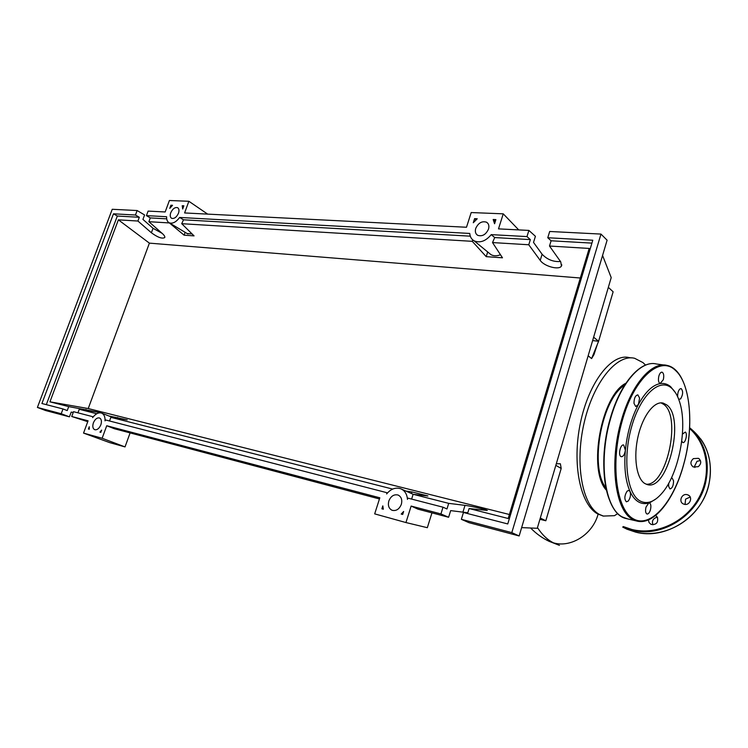 <?xml version="1.0" encoding="UTF-8"?>
<svg xmlns="http://www.w3.org/2000/svg" width="748" height="748" viewBox="0 0 748 748"><rect width="100%" height="100%" fill="white"/><g stroke="black" fill="none" stroke-linecap="round" stroke-linejoin="round"><path stroke-width="1.12" d="M645.552 365.099L643.009 362.621L634.65 358.301C616.791 353.692 593.229 382.406 584.01 423.396C574.604 464.312 582.412 505.742 599.559 514.493L603.402 516.064L614.482 515.681L617.801 513.549M606.366 490.155C587.535 470.342 601.28 395.084 625.908 383.219M603.645 516.139L598.11 514.147C580.233 505.19 571.753 463.629 580.457 422.732C588.975 381.723 611.892 353.075 629.152 357.591L631.387 357.881M624.552 385.295C601.71 398.656 589.19 467.145 605.843 487.733M597.259 344.641L593.996 354.543L591.603 358.591L588.152 355.777M592.64 340.564L598.587 341.284L591.603 358.591M537.466 527.62C542.15 534.801 547.499 539.878 553.501 542.87L545.638 539.542M556.316 463.732L560.392 463.788L561.187 468.472L545.816 520.767L539.925 519.299M593.631 337.208L598.587 341.284L613.136 291.785L608.339 287.354M598.11 514.147C592.771 534.334 571.033 548.032 553.501 542.87M540.29 518.046L545.816 520.767M555.839 465.34L561.187 468.472M666.73 404.902C685.561 418.001 667.637 491.707 647.123 484.536L644.692 483.442C636.436 478.365 633.266 456.916 638.109 436.252C642.85 415.542 654.369 400.722 663.186 403.097L666.73 404.902M661.026 402.863L663.813 404.444C681.774 416.823 666.505 486.368 646.16 484.208M656.155 498.776L649.442 502.955C650.928 503.843 651.265 506.125 650.442 509.818C649.516 512.726 648.366 514.128 646.992 514.007C645.505 513.128 645.178 510.837 646.001 507.135L648.768 502.974C645.057 504.115 641.569 503.713 638.306 501.786C635.061 499.814 632.303 496.382 630.05 491.501C625.478 481.086 623.916 467.332 625.375 450.231C627.161 433.017 631.499 417.786 638.39 404.528C645.421 391.774 652.808 384.781 660.54 383.537C664.243 383.079 667.609 384.126 670.629 386.669L675.519 392.784M639.811 500.823C626.852 493.512 622.56 458.028 631.686 426.482C640.625 394.813 659.708 377.506 671.461 388.025C674.911 390.998 677.623 395.617 679.586 401.872C688.038 427.183 678.679 474.896 661.513 493.727C653.93 502.207 646.702 504.573 639.811 500.823M658.885 375.973C659.727 373.327 660.783 372.065 662.064 372.177C663.756 373.168 664.168 375.683 663.308 379.722L660.119 383.518C658.427 382.527 658.016 380.012 658.885 375.973M677.707 396.879C677.473 393.626 678.155 391.026 679.726 389.091L681.11 388.549C683.289 391.092 683.111 394.551 680.587 398.946L678.679 399.226M682.447 434.102L685.336 432.054C687.749 433.625 685.439 443.489 682.877 442.554L681.746 441.17M671.236 478.365L672.209 478.178L673.574 480.852C673.462 485.667 672.256 488.36 669.956 488.93L668.6 486.275L668.787 483.143M628.245 501.057L626.403 501.824C624.141 499.29 624.374 495.728 627.114 491.127L628.928 490.379L630.05 491.501C630.985 494.877 630.377 498.056 628.245 501.057M620.877 456.532C617.876 454.906 620.569 443.863 623.682 445.013L625.375 450.231C624.692 454.475 623.327 456.635 621.289 456.719L620.877 456.532M633.995 403.359C634.033 398.226 635.323 395.402 637.866 394.879L639.605 398.076L638.39 404.528L635.735 406.538L633.995 403.359M657.445 517.307L656.566 517.382C652.892 518.701 651.686 521.178 652.929 524.797L652.948 524.825M655.603 515.494L657.427 517.261C658.474 522.562 656.361 524.956 651.078 524.432L649.03 522.534L648.451 519.897M687.057 494.643L688.141 495.017C693.2 497.196 689.768 505.76 684.411 504.32L683.382 503.965C678.296 501.805 681.68 493.241 687.057 494.643M700.427 460.525L696.996 461.329L694.555 466.303L694.873 467.491M693.377 458.627L698.426 458.309C701.54 460.899 701.484 463.695 698.258 466.677L693.256 466.995C690.114 464.415 690.161 461.619 693.377 458.627M690.18 497.037L685.57 499.15L685.065 504.414M401.349 504.311C399.31 509.192 396.244 511.193 392.148 510.314C388.82 508.64 387.716 505.536 388.829 500.992C390.867 496.102 393.953 494.119 398.058 495.026C401.339 496.691 402.433 499.786 401.349 504.311M100.849 424.817C99.213 428.492 97.184 430.128 94.753 429.717C92.761 428.651 92.313 426.36 93.388 422.844C95.024 419.161 97.053 417.534 99.493 417.954C101.466 419.011 101.915 421.302 100.849 424.817M488.519 229.084C485.92 234.62 482.32 236.705 477.729 235.34C475.522 233.928 474.849 231.618 475.719 228.43C478.327 222.895 481.936 220.819 486.546 222.203C488.725 223.615 489.379 225.905 488.519 229.084M178.501 213.189C176.622 217.191 174.349 218.912 171.685 218.341C170.161 217.406 169.833 215.555 170.731 212.797C172.61 208.795 174.882 207.084 177.547 207.654C179.071 208.589 179.38 210.44 178.501 213.189M73.229 412.438L71.2 412.111L69.433 416.842L61.214 413.719L62.991 408.96L67.227 410.587L68.713 406.603L100.41 412.569L79.251 409.287L77.942 412.821M93.248 416.814L73.519 411.681L71.724 416.496L87.75 421.694M146.43 215.62L166.617 216.733C166.477 219.79 167.365 221.819 169.282 222.82C172.657 223.933 176.107 222.137 179.651 217.453L469.753 233.441C470.043 236.864 471.511 239.341 474.157 240.865C480.076 243.24 485.77 241.155 491.24 234.629L526.975 236.592L528.892 230.421L498.505 228.879L503.245 213.834L471.203 212.554L466.49 227.252L184.597 212.946L188.87 201.277L169.403 200.501L165.168 211.965L148.113 211.095L146.43 215.62L150.283 217.911L148.88 221.698L162.344 233.554C164.261 235.283 165.074 236.611 164.766 237.546C162.194 239.023 157.734 237.434 151.386 232.768L137.922 221.034L139.315 217.285L135.463 215.013L137.136 210.543L144.588 214.957L142.933 219.407L153.05 228.29L162.092 233.329M79.251 409.287L96.754 413.747M109.535 420.984L110.872 417.337L127.244 419.88L108.909 415.981M110.872 417.337L392.653 489.08M405.902 491.062L411.933 491.922L427.921 495.971L413.12 494.297L448.707 503.357L465.004 505.368C470.903 506.041 486.761 509.64 487.303 510.435L469.108 508.546L508.201 518.504L589.181 248.439L549.5 246.027L560.738 261.847L561.468 265.97C559.364 270.439 544.235 266.419 540.215 260.388L528.761 244.764L530.36 239.603L526.975 236.592M68.713 406.603L49.929 401.826L88.227 408.548L509.407 514.502M71.724 416.496L88.077 420.806L83.542 433.092L102.139 438.253L106.73 425.734L379.825 497.803L374.683 513.876L405.949 522.553L411.138 506.069L440.927 513.932L443.012 507.2L407.866 498.112L407.464 499.365C407.006 494.026 404.724 490.473 400.629 488.715C395.505 487.144 390.83 488.893 386.623 493.96L387.015 492.726L105.384 419.918L105.038 420.872C105.197 416.758 104.028 414.158 101.513 413.074C98.521 412.26 95.548 413.784 92.612 417.646L92.967 416.701M137.136 210.543L112.247 209.281L37.4 407.436L61.214 413.719M37.4 407.436L45.591 410.521L69.433 416.842M49.929 401.826L118.38 219.847L137.922 221.034M118.38 219.847L149.394 243.137L88.227 408.548M580.308 278.013L149.394 243.137M148.88 221.698L169.403 222.941L184.102 235.171L194.059 235.882L181.708 223.689L472.278 241.333L486.219 256.658L502.488 257.808L492.521 242.567L528.761 244.764M166.692 218.846L150.283 217.911M139.315 217.285L117.333 216.032L113.481 213.806L135.463 215.013M183.858 205.793L182.68 209.01L182.213 205.719L183.858 205.793M474.578 218.659L477.233 218.771L473.278 222.745L474.578 218.659L476.027 219.753M495.887 219.603L494.578 223.746L493.166 219.482L495.887 219.603M170.918 205.223L172.536 205.298L169.749 208.402L170.918 205.223L171.956 205.822M88.423 429.006L89.264 426.743L89.302 429.249L88.423 429.006M383.331 509.201L381.882 508.808L382.817 505.872L383.331 509.201M401.199 514.063L403.639 511.482L402.695 514.474L401.199 514.063L402.704 514.446M100.812 432.381L99.914 432.138L101.653 430.091L100.812 432.381M467.809 512.773L450.67 510.613L448.604 517.27L440.927 513.932M443.012 507.2L446.967 508.967L448.707 503.357M547.77 237.742L592.781 240.22L507.761 523.946L463.451 512.483L461.357 519.318L468.94 522.665L519.159 535.961L607.105 240.201L600.971 234.077L549.696 231.478L547.77 237.742L551.098 240.781L549.5 246.027M469.108 508.546L467.575 513.549M528.892 230.421L535.409 236.293L533.52 242.408L542.104 254.236C547.227 259.593 553.352 262.015 560.504 261.51M491.24 234.629L494.709 237.565L492.521 242.567M530.36 239.603L494.709 237.565M591.911 243.119L551.098 240.781M411.138 506.069L417.982 509.164L448.604 517.27M461.357 519.318L511.81 532.632L519.159 535.961M62.991 408.96L41.916 403.509L113.481 213.806M511.81 532.632L600.971 234.077M413.12 494.297L411.615 499.084M182.213 205.719L183.578 206.57M493.166 219.482L495.326 221.371M381.882 508.808L383.322 509.182M411.437 493.521L411.933 491.922M387.483 492.913L387.015 492.726M184.102 235.171L185.139 232.329M187.224 233.582L192.105 233.956M181.708 223.689L183.503 219.809L470.296 236.172M472.745 239.884L472.278 241.333M486.219 256.658L487.696 251.964M488.734 252.815L491.043 254.703C493.792 256.134 496.943 256.143 500.468 254.731M46.311 404.64L117.333 216.032M117.286 418.338L117.614 417.449M179.651 217.453L183.503 219.809M207.663 214.124L188.87 201.277M518.729 229.907L503.245 213.834M106.73 425.734L114.425 428.754L379.46 498.963M102.139 438.253L125.028 446.911L109.75 442.638L83.542 433.092M130.105 432.905L125.028 446.911M521.636 527.62L537.27 528.284L611.21 277.611L602.57 255.47M431.961 512.866L427.332 527.695L405.949 522.553M611.2 503.713C601.813 485.508 601.233 449.342 610.387 418.338M627.46 518.841L622.355 516.962C604.543 508.481 598.054 460.282 610.705 418.244C620.709 382.742 641.251 359.741 656.585 364.024L664.074 365.015M683.616 464.742C674.229 499.758 653.696 526.087 636.417 520.945L632.743 519.393C615.108 510.94 608.816 462.442 621.476 420.086C631.49 384.332 651.919 361.134 667.094 365.417C689.142 369.895 696.117 421.246 683.616 464.714M683.579 464.667C673.387 502.263 650.685 528.612 633.5 518.916C616.137 509.893 610.05 462.61 622.355 420.385C634.164 377.824 660.147 355.3 675.248 370.223C690.9 383.546 694.163 427.389 683.579 464.667M610.424 418.216C616.679 397.403 624.945 382.078 635.22 372.242M623.28 526.573L631.976 529.509C655.949 535.465 684.859 522.543 698.389 498.71C712.04 474.943 707.823 444.621 689.6 428.482M622.719 527.097L626.955 529.201L622.832 526.994L632.051 530.164C661.176 538.149 697.351 516.139 705.308 484.04C710.497 461.161 705.28 442.395 689.647 427.753C707.58 442.19 713.863 461.712 708.496 486.331C700.605 518.233 664.617 540.084 635.594 532.109L626.955 529.201L635.594 532.109C657.941 537.625 684.579 527.2 699.128 506.387C713.723 485.611 714.097 457.337 700.614 438.833M85.665 410.343L85.992 409.455M151.386 232.768L153.05 228.29M462.965 512.025L465.004 505.368M540.215 260.388L542.104 254.236M602.346 515.821L603.402 516.064M549.556 541.533C542.496 538.233 536.194 533.726 530.65 528.004M559.457 545.367L548.621 541.122M656.585 364.024C640.83 359.76 620.326 382.864 610.34 418.244C596.708 463.423 605.441 514.437 626.067 518.514L636.417 520.945M663.186 403.097L661.821 402.882M688.141 495.017L689.151 495.69M698.426 458.309L699.548 459.16M655.594 515.503L656.23 515.886M561.468 265.97L561.813 264.839M113.313 417.721L101.728 413.158M187.907 233.984L169.282 222.82M491.043 254.703L474.157 240.865M413.205 494.306L401.554 489.127M487.855 223.334L486.546 222.203M398.525 495.232L398.058 495.026"/></g></svg>
